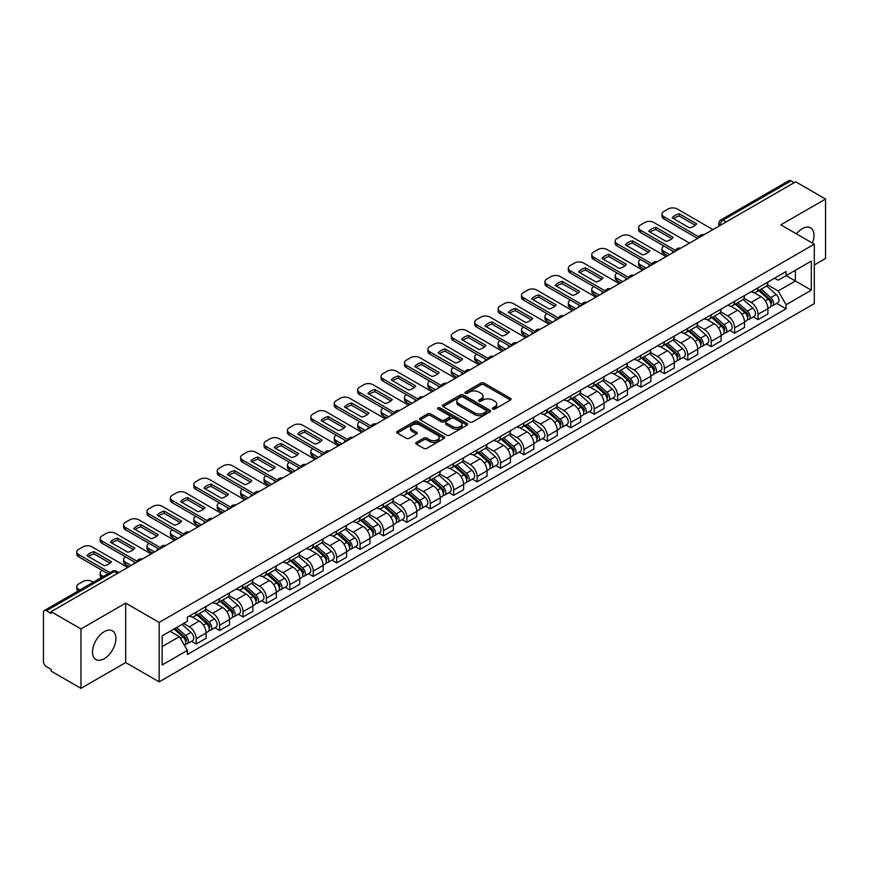 <?xml version="1.0" encoding="UTF-8"?>
<svg xmlns="http://www.w3.org/2000/svg" width="869" height="869" viewBox="0 0 869 869"><rect width="100%" height="100%" fill="white"/><g stroke="black" fill="none" stroke-linecap="round" stroke-linejoin="round"><path stroke-width="1.3" d="M492.766 409.071A1.456 0.836 0 0 0 494.83 409.071L510.472 400.033A2.086 1.206 0 0 0 511.091 399.186A2.086 1.206 0 0 0 510.472 398.339L483.968 383.033A2.086 1.206 0 0 0 481.013 383.033L465.371 392.06A1.456 0.836 0 0 0 464.937 392.658A1.456 0.836 0 0 0 465.371 393.255A1.456 0.836 0 0 0 467.435 393.255L469.456 392.082A6.67 3.845 0 0 1 478.884 392.082L481.089 393.364A6.67 3.845 0 0 1 483.045 396.079A6.67 3.845 0 0 1 481.089 398.806L479.069 399.968A1.456 0.836 0 0 0 478.634 400.566A1.456 0.836 0 0 0 479.069 401.163A1.456 0.836 0 0 0 481.133 401.163L483.153 399.99A6.67 3.845 0 0 1 492.582 399.99L494.787 401.272A6.67 3.845 0 0 1 496.742 403.987A6.67 3.845 0 0 1 494.787 406.714L492.766 407.887A1.456 0.836 0 0 0 492.343 408.473A1.456 0.836 0 0 0 492.766 409.071L492.766 407.887M104.226 658.735A16.554 9.559 120 0 0 115.034 644.146A16.554 9.559 120 0 0 112.503 630.883A16.554 9.559 120 0 0 104.226 631.698A16.554 9.559 120 0 0 93.407 646.286A16.554 9.559 120 0 0 95.948 659.549A16.554 9.559 120 0 0 104.226 658.735M812.428 243.103A16.554 9.559 120 0 0 810.571 227.852A16.554 9.559 120 0 0 802.293 228.677A16.554 9.559 120 0 0 796.438 233.87M416.36 442.386A2.086 1.206 0 0 0 415.751 443.233A2.086 1.206 0 0 0 416.36 444.092L423.8 448.382A2.086 1.206 0 0 0 426.744 448.382L444.124 438.345A2.086 1.206 0 0 0 444.732 437.498A2.086 1.206 0 0 0 444.124 436.651L417.609 421.335A2.086 1.206 0 0 0 414.665 421.335L397.285 431.372A2.086 1.206 0 0 0 396.677 432.219A2.086 1.206 0 0 0 397.285 433.077L406.268 438.258A2.086 1.206 0 0 0 409.212 438.258L416.653 433.968A2.086 1.206 0 0 0 417.261 433.12A2.086 1.206 0 0 0 416.653 432.262L412.199 429.699A5.572 3.215 0 0 1 410.559 427.418A5.572 3.215 0 0 1 414.002 424.452A5.572 3.215 0 0 1 420.075 425.147L437.531 435.217A5.572 3.215 0 0 1 439.16 437.498A5.572 3.215 0 0 1 435.727 440.464A5.572 3.215 0 0 1 429.655 439.768L426.744 438.095A2.086 1.206 0 0 0 423.8 438.095L416.36 442.386L416.36 444.092L423.8 439.823L423.8 438.095M159.146 622.432L125.679 603.108L80.969 628.928L51.108 611.689L795.689 181.806L825.55 199.044L780.829 224.865L814.296 244.178L159.146 622.432L159.146 681.861L814.296 303.618L814.296 244.178M469.608 421.932A2.086 1.206 0 0 0 472.551 421.932L489.931 411.895A2.086 1.206 0 0 0 490.54 411.048A2.086 1.206 0 0 0 489.931 410.201L463.416 394.895A2.086 1.206 0 0 0 460.472 394.895L443.092 404.932A2.086 1.206 0 0 0 442.484 405.78A2.086 1.206 0 0 0 443.092 406.627L469.608 421.932M438.595 409.386A1.456 0.836 0 0 1 440.072 409.592L440.072 407.865L467.022 423.42A2.086 1.206 0 0 1 467.631 424.278A2.086 1.206 0 0 1 467.022 425.126L449.642 435.163A2.086 1.206 0 0 1 446.699 435.163L420.183 419.846L420.183 418.152A2.086 1.206 0 0 0 419.575 418.999A2.086 1.206 0 0 0 420.183 419.846M420.183 418.152L427.624 413.861A2.086 1.206 0 0 1 430.568 413.861L441.322 420.064A2.086 1.206 0 0 0 444.265 420.064L449.208 417.218A2.086 1.206 0 0 0 449.816 416.36A2.086 1.206 0 0 0 449.208 415.512L438.009 409.049A1.456 0.836 0 0 1 437.585 408.452A1.456 0.836 0 0 1 438.487 407.68A1.456 0.836 0 0 1 440.072 407.865M80.969 628.928L80.969 688.357L51.108 671.118L51.108 669.391L46.448 666.697A4.247 2.455 -120 0 1 43.45 661.505L43.45 612.471A4.247 2.455 -120 0 1 44.33 610.527L112.307 571.281A4.247 2.455 60 0 1 114.426 571.487L46.448 610.733A4.247 2.455 -120 0 0 44.33 610.527M814.296 264.969L825.55 258.473L825.55 199.044M80.969 688.357L125.679 662.547L159.146 681.861M51.108 611.689L51.108 613.416L46.448 610.733M726.212 221.921L723.062 220.096A4.247 2.455 60 0 0 720.933 219.89L788.911 180.643A4.247 2.455 60 0 1 791.04 180.85L723.062 220.096A4.247 2.455 120 0 0 720.064 225.299L720.064 225.473M794.19 182.675L791.04 180.85M758.029 287.758A9.765 5.638 60 0 1 755.997 292.136L765.904 286.422A9.765 5.638 -120 0 0 767.924 282.045M743.973 298.273L751.12 302.401A9.765 5.638 60 0 1 758.029 314.361L767.924 308.636A9.765 5.638 -120 0 0 761.027 296.687L753.934 292.592M767.924 308.636L767.924 313.926L758.029 319.64L753.271 316.903M755.997 292.136A9.765 5.638 60 0 1 751.196 291.702M758.029 314.361L758.029 319.64M734.62 301.271A9.765 5.638 60 0 1 732.589 305.66L742.495 299.935A9.765 5.638 -120 0 0 744.516 295.558M729.862 330.416L734.62 333.153L744.516 327.439L744.516 322.149A9.765 5.638 -120 0 0 737.618 310.2L730.525 306.105M732.589 305.66A9.765 5.638 60 0 1 727.787 305.215M720.564 311.786L727.711 315.914A9.765 5.638 60 0 1 734.62 327.874L734.62 333.153M711.2 314.784A9.765 5.638 60 0 1 709.18 319.173L719.087 313.448A9.765 5.638 -120 0 0 721.107 309.071M706.454 343.928L711.211 346.666L721.107 340.952L721.107 335.673A9.765 5.638 -120 0 0 714.209 323.713L707.116 319.618M709.18 319.173A9.765 5.638 60 0 1 704.379 318.727M697.155 325.299L704.303 329.427A9.765 5.638 60 0 1 711.211 341.387L711.211 346.666M687.792 328.308A9.765 5.638 60 0 1 685.771 332.686L695.678 326.972A9.765 5.638 -120 0 0 697.698 322.584M683.045 357.441L687.792 360.19L697.698 354.465L697.698 349.186A9.765 5.638 -120 0 0 690.801 337.226L683.707 333.131M685.771 332.686A9.765 5.638 60 0 1 680.97 332.24M673.747 338.812L680.894 342.94A9.765 5.638 60 0 1 687.792 354.9L687.792 360.19M664.383 341.821A9.765 5.638 60 0 1 662.363 346.199L672.269 340.485A9.765 5.638 -120 0 0 674.29 336.097M659.636 370.954L664.383 373.703L674.29 367.978L674.29 362.699A9.765 5.638 -120 0 0 667.392 350.739L660.299 346.655M662.363 346.199A9.765 5.638 60 0 1 657.561 345.764M650.338 352.336L657.485 356.464A9.765 5.638 60 0 1 664.383 368.413L664.383 373.703M640.974 355.334A9.765 5.638 60 0 1 638.954 359.712L648.861 353.998A9.765 5.638 -120 0 0 650.881 349.62M636.227 384.478L640.974 387.216L650.881 381.502L650.881 376.212A9.765 5.638 -120 0 0 643.983 364.252L636.89 360.168M638.954 359.712A9.765 5.638 60 0 1 634.153 359.277M626.918 365.849L634.077 369.977A9.765 5.638 60 0 1 640.974 381.936L640.974 387.216M617.566 368.847A9.765 5.638 60 0 1 615.545 373.236L625.452 367.511A9.765 5.638 -120 0 0 627.472 363.133M612.819 397.991L617.566 400.728L627.472 395.015L627.472 389.725A9.765 5.638 -120 0 0 620.575 377.776L613.481 373.681M615.545 373.236A9.765 5.638 60 0 1 610.744 372.79M603.51 379.362L610.668 383.49A9.765 5.638 60 0 1 617.566 395.449L617.566 400.728M594.157 382.36A9.765 5.638 60 0 1 592.137 386.748L602.043 381.024A9.765 5.638 -120 0 0 604.064 376.646M589.41 411.504L594.157 414.241L604.064 408.528L604.064 403.249A9.765 5.638 -120 0 0 597.166 391.289L590.073 387.194M592.137 386.748A9.765 5.638 60 0 1 587.335 386.303M580.101 392.875L587.259 397.003A9.765 5.638 60 0 1 594.157 408.962L594.157 414.241M570.748 395.884A9.765 5.638 60 0 1 568.728 400.261L578.635 394.548A9.765 5.638 -120 0 0 580.655 390.159M566.001 425.017L570.748 427.765L580.655 422.041L580.655 416.762A9.765 5.638 -120 0 0 573.757 404.802L566.664 400.707M568.728 400.261A9.765 5.638 60 0 1 563.927 399.816M556.692 406.388L563.851 410.516A9.765 5.638 60 0 1 570.748 422.475L570.748 427.765M547.34 409.397A9.765 5.638 60 0 1 545.319 413.774L555.226 408.061A9.765 5.638 -120 0 0 557.246 403.672M542.593 438.53L547.34 441.278L557.246 435.554L557.246 430.274A9.765 5.638 -120 0 0 550.349 418.315L543.255 414.22M545.319 413.774A9.765 5.638 60 0 1 540.518 413.34M533.284 419.901L540.442 424.039A9.765 5.638 60 0 1 547.34 435.988L547.34 441.278M523.931 422.91A9.765 5.638 60 0 1 521.911 427.287L531.817 421.574A9.765 5.638 -120 0 0 533.838 417.196M519.184 452.054L523.931 454.791L533.838 449.077L533.838 443.787A9.765 5.638 -120 0 0 526.94 431.828L519.847 427.744M521.911 427.287A9.765 5.638 60 0 1 517.109 426.853M509.875 433.425L517.033 437.552A9.765 5.638 60 0 1 523.931 449.501L523.931 454.791M500.522 436.423A9.765 5.638 60 0 1 498.502 440.811L508.408 435.087A9.765 5.638 -120 0 0 510.429 430.709M495.775 465.567L500.522 468.304L510.429 462.59L510.429 457.3A9.765 5.638 -120 0 0 503.531 445.352L496.438 441.256M498.502 440.811A9.765 5.638 60 0 1 493.701 440.366M486.466 446.938L493.625 451.065A9.765 5.638 60 0 1 500.522 463.025L500.522 468.304M477.114 449.936A9.765 5.638 60 0 1 475.093 454.324L485 448.6A9.765 5.638 -120 0 0 487.02 444.222M472.367 479.08L477.114 481.817L487.02 476.103L487.02 470.813A9.765 5.638 -120 0 0 480.122 458.865L473.029 454.769M475.093 454.324A9.765 5.638 60 0 1 470.292 453.879M463.058 460.451L470.216 464.578A9.765 5.638 60 0 1 477.114 476.538L477.114 481.817M453.705 463.459A9.765 5.638 60 0 1 451.684 467.837L461.591 462.123A9.765 5.638 -120 0 0 463.611 457.735M448.958 492.593L453.705 495.341L463.611 489.616L463.611 484.337A9.765 5.638 -120 0 0 456.714 472.378L449.621 468.282M451.684 467.837A9.765 5.638 60 0 1 446.883 467.392M439.649 473.963L446.807 478.091A9.765 5.638 60 0 1 453.705 490.051L453.705 495.341M430.296 476.972A9.765 5.638 60 0 1 428.276 481.35L438.182 475.636A9.765 5.638 -120 0 0 440.203 471.248M425.549 506.106L430.296 508.854L440.203 503.129L440.203 497.85A9.765 5.638 -120 0 0 433.294 485.89L426.212 481.795M428.276 481.35A9.765 5.638 60 0 1 423.475 480.915M416.24 487.476L423.399 491.615A9.765 5.638 60 0 1 430.296 503.564L430.296 508.854M406.888 490.485A9.765 5.638 60 0 1 404.867 494.863L414.774 489.149A9.765 5.638 -120 0 0 416.794 484.772M402.141 519.629L406.888 522.367L416.794 516.653L416.794 511.363A9.765 5.638 -120 0 0 409.886 499.403L402.803 495.319M404.867 494.863A9.765 5.638 60 0 1 400.066 494.428M392.831 501L399.99 505.128A9.765 5.638 60 0 1 406.888 517.077L406.888 522.367M383.479 503.998A9.765 5.638 60 0 1 381.458 508.387L391.365 502.662A9.765 5.638 -120 0 0 393.385 498.285M378.732 533.142L383.479 535.88L393.385 530.166L393.385 524.876A9.765 5.638 -120 0 0 386.477 512.927L379.395 508.832M381.458 508.387A9.765 5.638 60 0 1 376.657 507.941M369.423 514.513L376.581 518.641A9.765 5.638 60 0 1 383.479 530.601L383.479 535.88M360.07 517.511A9.765 5.638 60 0 1 358.05 521.9L367.956 516.175A9.765 5.638 -120 0 0 369.977 511.798M355.323 546.655L360.07 549.393L369.977 543.679L369.977 538.389A9.765 5.638 -120 0 0 363.068 526.44L355.986 522.345M358.05 521.9A9.765 5.638 60 0 1 353.248 521.454M346.014 528.026L353.172 532.154A9.765 5.638 60 0 1 360.07 544.113L360.07 549.393M336.661 531.035A9.765 5.638 60 0 1 334.641 535.413L344.548 529.699A9.765 5.638 -120 0 0 346.568 525.311M331.915 560.168L336.661 562.916L346.568 557.192L346.568 551.913A9.765 5.638 -120 0 0 339.66 539.953L332.577 535.858M334.641 535.413A9.765 5.638 60 0 1 329.84 534.967M322.605 541.539L329.764 545.667A9.765 5.638 60 0 1 336.661 557.626L336.661 562.916M313.253 544.548A9.765 5.638 60 0 1 311.232 548.926L321.139 543.212A9.765 5.638 -120 0 0 323.159 538.823M308.506 573.681L313.253 576.429L323.159 570.705L323.159 565.426A9.765 5.638 -120 0 0 316.251 553.466L309.168 549.371M311.232 548.926A9.765 5.638 60 0 1 306.431 548.491M299.197 555.052L306.355 559.191A9.765 5.638 60 0 1 313.253 571.139L313.253 576.429M289.844 558.061A9.765 5.638 60 0 1 287.824 562.439L297.73 556.725A9.765 5.638 -120 0 0 299.751 552.347M285.097 587.205L289.844 589.942L299.751 584.229L299.751 578.939A9.765 5.638 -120 0 0 292.842 566.979L285.76 562.895M287.824 562.439A9.765 5.638 60 0 1 283.022 562.004M275.788 568.576L282.946 572.704A9.765 5.638 60 0 1 289.844 584.652L289.844 589.942M266.435 571.574A9.765 5.638 60 0 1 264.415 575.951L274.322 570.238A9.765 5.638 -120 0 0 276.342 565.86M261.688 600.718L266.435 603.455L276.342 597.742L276.342 592.452A9.765 5.638 -120 0 0 269.433 580.503L262.351 576.408M264.415 575.951A9.765 5.638 60 0 1 259.603 575.517M252.379 582.089L259.538 586.217A9.765 5.638 60 0 1 266.435 598.176L266.435 603.455M243.027 585.087A9.765 5.638 60 0 1 241.006 589.475L250.913 583.751A9.765 5.638 -120 0 0 252.933 579.373M238.28 614.231L243.027 616.968L252.933 611.255L252.933 605.965A9.765 5.638 -120 0 0 246.025 594.016L238.942 589.921M241.006 589.475A9.765 5.638 60 0 1 236.194 589.03M228.971 595.602L236.129 599.729A9.765 5.638 60 0 1 243.027 611.689L243.027 616.968M219.618 598.6A9.765 5.638 60 0 1 217.598 602.988L227.504 597.264A9.765 5.638 -120 0 0 229.525 592.886M214.871 627.744L219.618 630.492L229.525 624.768L229.525 619.488A9.765 5.638 -120 0 0 222.616 607.529L215.534 603.434M217.598 602.988A9.765 5.638 60 0 1 212.786 602.543M205.562 609.115L212.72 613.242A9.765 5.638 60 0 1 219.618 625.202L219.618 630.492M196.209 612.124A9.765 5.638 60 0 1 194.189 616.501L204.096 610.788A9.765 5.638 -120 0 0 206.116 606.399M191.462 641.257L196.209 644.005L206.116 638.28L206.116 633.001A9.765 5.638 -120 0 0 199.207 621.042L192.125 616.947M194.189 616.501A9.765 5.638 60 0 1 189.377 616.067M183.609 623.464L189.301 626.766A9.765 5.638 60 0 1 196.209 638.715L196.209 644.005M774.605 278.189L778.135 280.22L811.298 261.08L795.385 270.259L795.385 281.002L778.135 290.963L767.381 284.76M162.145 646.601L179.405 636.64L187.356 650.414L162.145 664.97L162.145 635.858L187.356 621.302L187.356 617.229L786.087 271.562L786.087 275.625L811.298 290.181L786.087 304.737L778.135 290.963M811.298 261.08L811.298 290.181M187.356 650.414L187.356 654.487L786.087 308.81L786.087 304.737M125.679 603.108L125.679 662.547M179.405 636.64L170.096 631.263M776.68 303.39L786.087 308.81M493.342 409.277L494.787 408.441A6.67 3.845 0 0 0 496.742 405.725L496.742 403.987M483.045 396.079L483.045 397.817A6.67 3.845 0 0 1 481.089 400.533L479.645 401.369M510.451 400.055L483.968 384.761A2.086 1.206 0 0 0 481.013 384.761L465.947 393.461M489.899 411.917L463.416 396.622A2.086 1.206 0 0 0 460.472 396.622L443.114 406.649M486.249 411.645A1.456 0.836 0 0 0 486.673 411.048A1.456 0.836 0 0 0 486.249 410.45L462.971 397.014A1.456 0.836 0 0 0 460.918 397.014L458.778 398.252A6.67 3.845 0 0 0 456.822 400.967A6.67 3.845 0 0 0 458.778 403.694L474.68 412.873A6.67 3.845 0 0 0 484.109 412.873L486.249 411.645L486.249 413.372A1.456 0.836 0 0 0 486.673 412.786L486.673 411.048M456.822 400.967L456.822 402.705A6.67 3.845 0 0 0 458.778 405.432L458.778 403.694M486.249 413.372L484.109 414.611A6.67 3.845 0 0 1 474.68 414.611L458.778 405.432M420.216 419.868L427.624 415.588L427.624 413.861M449.816 416.36L449.816 418.098A2.086 1.206 0 0 1 449.208 418.945L444.265 421.802A2.086 1.206 0 0 1 441.322 421.802L430.568 415.588A2.086 1.206 0 0 0 427.624 415.588M440.072 409.592L467.001 425.137M452.477 426.505A5.572 3.215 0 0 0 458.55 427.2A5.572 3.215 0 0 0 461.993 424.235A5.572 3.215 0 0 0 460.364 421.954L454.215 418.402A2.086 1.206 0 0 0 451.261 418.402L446.329 421.259A2.086 1.206 0 0 0 445.721 422.106A2.086 1.206 0 0 0 446.329 422.953L452.477 426.505L452.477 428.243A5.572 3.215 0 0 0 458.55 428.938A5.572 3.215 0 0 0 461.993 425.962L461.993 424.235M445.721 422.106L445.721 423.833A2.086 1.206 0 0 0 446.329 424.691L446.329 422.953M452.477 428.243L446.329 424.691M439.16 437.498L439.16 439.225A5.572 3.215 0 0 1 435.727 442.202A5.572 3.215 0 0 1 429.655 441.506L426.744 439.823A2.086 1.206 0 0 0 423.8 439.823M410.559 427.418L410.559 429.156A5.572 3.215 0 0 0 412.199 431.426L412.199 429.699M416.653 432.262L416.653 433.968L412.199 431.426M444.124 436.651L444.124 438.345L417.609 423.073A2.086 1.206 0 0 0 414.665 423.073L397.307 433.088L397.285 431.372M758.702 290.583L768.239 299.099A5.301 3.063 60 0 1 769.901 307.3L767.924 308.441M672.715 252.803L672.204 252.51A13.263 7.658 -0 0 1 673.236 251.369M758.952 290.811L763.438 293.396M664.014 246.046L663.862 246.133A6.365 3.672 -0 0 0 661.993 248.73A6.365 3.672 -0 0 0 663.862 251.326L669.564 254.617M759.658 290.029L770.282 299.501A2.542 1.466 60 0 1 771.075 303.433A2.542 1.466 60 0 1 770.846 303.531M761.255 289.105L770.792 297.622A5.301 3.063 60 0 1 772.454 305.823A5.301 3.063 60 0 1 770.857 305.997M766.567 285.912L776.191 294.504A5.301 3.063 60 0 1 777.864 302.705L772.454 305.823M667.609 255.747L663.862 253.585A6.365 3.672 180 0 1 661.993 250.978L661.993 248.73M695.243 225.267L679.254 216.033A13.263 7.658 180 0 0 673.605 218.662M697.622 238.421L663.862 218.923A6.365 3.672 180 0 1 661.993 216.327L661.993 214.078A6.365 3.672 -0 0 0 663.862 216.674L663.862 218.923M679.254 213.785A13.263 7.658 180 0 0 672.204 217.847L689.584 227.884A13.263 7.658 180 0 0 696.634 223.811L679.254 213.785L679.254 216.033M712.928 229.579L677.223 208.962A6.365 3.672 -0 0 0 668.218 208.962L663.862 211.471A6.365 3.672 -0 0 0 661.993 214.078M698.872 236.889L663.862 216.674M735.293 304.096L744.831 312.612A5.301 3.063 60 0 1 746.493 320.813L744.516 321.954M649.306 266.316L648.795 266.023A13.263 7.658 -0 0 1 649.827 264.882M735.543 304.324L740.03 306.92M640.605 259.559L640.453 259.646A6.365 3.672 -0 0 0 638.585 262.242A6.365 3.672 -0 0 0 640.453 264.849L646.156 268.141M736.249 303.542L746.873 313.014A2.542 1.466 60 0 1 747.666 316.946A2.542 1.466 60 0 1 747.438 317.044M737.846 302.629L747.383 311.135A5.301 3.063 60 0 1 749.045 319.336A5.301 3.063 60 0 1 747.449 319.51M743.158 299.436L752.782 308.017A5.301 3.063 60 0 1 754.444 316.218L749.045 319.336M644.201 269.26L640.453 267.098A6.365 3.672 180 0 1 638.585 264.502L638.585 262.242M711.885 317.609L721.422 326.125A5.301 3.063 60 0 1 723.084 334.326L721.107 335.467M625.897 279.829L625.387 279.536A13.263 7.658 -0 0 1 626.419 278.395M712.135 317.837L716.621 320.433M617.196 273.072L617.044 273.159A6.365 3.672 -0 0 0 615.176 275.755A6.365 3.672 -0 0 0 617.044 278.362L622.747 281.654M712.841 317.055L723.464 326.527A2.542 1.466 60 0 1 724.257 330.47A2.542 1.466 60 0 1 724.029 330.557M714.437 316.142L723.975 324.648A5.301 3.063 60 0 1 725.637 332.86A5.301 3.063 60 0 1 724.04 333.023M719.749 312.949L729.373 321.53A5.301 3.063 60 0 1 731.035 329.731L725.637 332.86M620.792 282.773L617.044 280.611A6.365 3.672 180 0 1 615.176 278.015L615.176 275.755M688.476 331.132L698.013 339.638A5.301 3.063 60 0 1 699.675 347.839L697.698 348.99M602.489 293.342L601.978 293.049A13.263 7.658 -0 0 1 603.01 291.919M688.726 331.35L693.212 333.946M593.788 286.585L593.636 286.672A6.365 3.672 -0 0 0 591.767 289.279A6.365 3.672 -0 0 0 593.636 291.875L599.338 295.167M689.432 330.568L700.056 340.04A2.542 1.466 60 0 1 700.849 343.983A2.542 1.466 60 0 1 700.62 344.07M691.029 329.655L700.566 338.171A5.301 3.063 60 0 1 702.228 346.373A5.301 3.063 60 0 1 700.631 346.546M696.341 326.462L705.965 335.043A5.301 3.063 60 0 1 707.627 343.255L702.228 346.373M597.383 296.296L593.636 294.124A6.365 3.672 180 0 1 591.767 291.528L591.767 289.279M671.835 238.779L655.845 229.546A13.263 7.658 180 0 0 650.186 232.175M674.214 251.934L640.453 232.447A6.365 3.672 180 0 1 638.585 229.84L638.585 227.591A6.365 3.672 -0 0 0 640.453 230.187L640.453 232.447M655.845 227.298A13.263 7.658 180 0 0 648.795 231.371L666.175 241.397A13.263 7.658 180 0 0 673.225 237.335L655.845 227.298L655.845 229.546M689.519 243.103L653.814 222.475A6.365 3.672 -0 0 0 644.809 222.475L640.453 224.995A6.365 3.672 -0 0 0 638.585 227.591M675.463 250.402L640.453 230.187M648.426 252.292L632.436 243.059A13.263 7.658 180 0 0 626.777 245.688M650.805 265.447L617.044 245.96A6.365 3.672 180 0 1 615.176 243.363L615.176 241.104A6.365 3.672 -0 0 0 617.044 243.7L617.044 245.96M632.436 240.811A13.263 7.658 180 0 0 625.387 244.884L642.767 254.921A13.263 7.658 180 0 0 649.816 250.848L632.436 240.811L632.436 243.059M666.11 256.616L630.405 235.999A6.365 3.672 -0 0 0 621.4 235.999L617.044 238.508A6.365 3.672 -0 0 0 615.176 241.104M652.054 263.915L617.044 243.7M625.017 265.805L609.028 256.572A13.263 7.658 180 0 0 603.368 259.201M627.396 278.96L593.636 259.473A6.365 3.672 180 0 1 591.767 256.876L591.767 254.617A6.365 3.672 -0 0 0 593.636 257.224L593.636 259.473M609.028 254.324A13.263 7.658 180 0 0 601.978 258.397L619.358 268.434A13.263 7.658 180 0 0 626.408 264.361L609.028 254.324L609.028 256.572M642.702 270.129L606.996 249.512A6.365 3.672 -0 0 0 597.991 249.512L593.636 252.021A6.365 3.672 -0 0 0 591.767 254.617M628.645 277.428L593.636 257.224M665.067 344.645L674.605 353.151A5.301 3.063 60 0 1 676.267 361.363L674.29 362.503M579.08 306.866L578.569 306.561A13.263 7.658 -0 0 1 579.601 305.432M665.317 344.874L669.803 347.459M570.379 300.109L570.227 300.196A6.365 3.672 -0 0 0 568.359 302.792A6.365 3.672 -0 0 0 570.227 305.388L575.93 308.68M666.023 344.091L676.647 353.564A2.542 1.466 60 0 1 677.44 357.496A2.542 1.466 60 0 1 677.212 357.593M667.62 343.168L677.157 351.684A5.301 3.063 60 0 1 678.819 359.885A5.301 3.063 60 0 1 677.223 360.059M672.932 339.975L682.556 348.567A5.301 3.063 60 0 1 684.218 356.768L678.819 359.885M573.974 309.809L570.227 307.637A6.365 3.672 180 0 1 568.359 305.041L568.359 302.792M641.659 358.158L651.196 366.675A5.301 3.063 60 0 1 652.858 374.876L650.881 376.016M555.671 320.379L555.161 320.085A13.263 7.658 -0 0 1 556.193 318.945M641.909 358.386L646.395 360.972M546.97 313.622L546.818 313.709A6.365 3.672 -0 0 0 544.95 316.305A6.365 3.672 -0 0 0 546.818 318.901L552.521 322.193M642.615 357.604L653.227 367.076A2.542 1.466 60 0 1 654.031 371.009A2.542 1.466 60 0 1 653.803 371.106M644.211 356.681L653.749 365.197A5.301 3.063 60 0 1 655.411 373.398A5.301 3.063 60 0 1 653.814 373.572M649.523 353.487L659.147 362.08A5.301 3.063 60 0 1 660.809 370.281L655.411 373.398M550.566 323.322L546.818 321.161A6.365 3.672 180 0 1 544.95 318.554L544.95 316.305M601.609 279.318L585.619 270.096A13.263 7.658 180 0 0 579.96 272.714M603.988 292.484L570.227 272.985A6.365 3.672 180 0 1 568.359 270.389L568.359 268.141A6.365 3.672 -0 0 0 570.227 270.737L570.227 272.985M585.619 267.837A13.263 7.658 180 0 0 578.569 271.91L595.949 281.947A13.263 7.658 180 0 0 602.999 277.874L585.619 267.837L585.619 270.096M619.293 283.642L583.577 263.025A6.365 3.672 -0 0 0 574.583 263.025L570.227 265.534A6.365 3.672 -0 0 0 568.359 268.141M605.237 290.941L570.227 270.737M578.2 292.831L562.21 283.609A13.263 7.658 180 0 0 556.551 286.238M580.579 305.997L546.818 286.498A6.365 3.672 180 0 1 544.95 283.902L544.95 281.654A6.365 3.672 -0 0 0 546.818 284.25L546.818 286.498M562.21 281.36A13.263 7.658 180 0 0 555.161 285.423L572.541 295.46A13.263 7.658 180 0 0 579.59 291.387L562.21 281.36L562.21 283.609M595.884 297.155L560.168 276.538A6.365 3.672 -0 0 0 551.174 276.538L546.818 279.047A6.365 3.672 -0 0 0 544.95 281.654M581.828 304.465L546.818 284.25M618.25 371.671L627.787 380.188A5.301 3.063 60 0 1 629.449 388.389L627.472 389.529M532.262 333.892L531.752 333.598A13.263 7.658 -0 0 1 532.784 332.458M618.5 371.899L622.986 374.496M523.562 327.135L523.41 327.222A6.365 3.672 -0 0 0 521.541 329.818A6.365 3.672 -0 0 0 523.41 332.414L529.112 335.716M619.206 371.117L629.819 380.589A2.542 1.466 60 0 1 630.622 384.522A2.542 1.466 60 0 1 630.394 384.619M620.803 370.205L630.34 378.71A5.301 3.063 60 0 1 632.002 386.911A5.301 3.063 60 0 1 630.405 387.085M626.114 367.011L635.739 375.593A5.301 3.063 60 0 1 637.401 383.794L632.002 386.911M527.157 336.835L523.41 334.674A6.365 3.672 180 0 1 521.541 332.077L521.541 329.818M594.841 385.184L604.379 393.7A5.301 3.063 60 0 1 606.041 401.902L604.064 403.042M508.854 347.404L508.343 347.111A13.263 7.658 -0 0 1 509.375 345.971M595.091 385.412L599.577 388.008M500.153 340.648L500.001 340.735A6.365 3.672 -0 0 0 498.133 343.331A6.365 3.672 -0 0 0 500.001 345.938L505.704 349.229M595.797 384.63L606.41 394.102A2.542 1.466 60 0 1 607.214 398.045A2.542 1.466 60 0 1 606.986 398.132M597.394 383.718L606.931 392.223A5.301 3.063 60 0 1 608.593 400.435A5.301 3.063 60 0 1 606.996 400.598M602.706 380.524L612.33 389.106A5.301 3.063 60 0 1 613.992 397.307L608.593 400.435M503.748 350.348L500.001 348.187A6.365 3.672 180 0 1 498.133 345.59L498.133 343.331M571.433 398.708L580.97 407.213A5.301 3.063 60 0 1 582.632 415.415L580.655 416.566M485.445 360.917L484.935 360.624A13.263 7.658 -0 0 1 485.967 359.494M571.683 398.925L576.169 401.521M476.744 354.161L476.592 354.248A6.365 3.672 -0 0 0 474.724 356.855A6.365 3.672 -0 0 0 476.592 359.451L482.295 362.742M572.389 398.143L583.001 407.615A2.542 1.466 60 0 1 583.805 411.558A2.542 1.466 60 0 1 583.577 411.645M573.985 397.231L583.523 405.747A5.301 3.063 60 0 1 585.185 413.948A5.301 3.063 60 0 1 583.577 414.111M579.297 394.037L588.921 402.619A5.301 3.063 60 0 1 590.583 410.831L585.185 413.948M480.34 363.872L476.592 361.7A6.365 3.672 180 0 1 474.724 359.103L474.724 356.855M548.024 412.221L557.561 420.726A5.301 3.063 60 0 1 559.223 428.938L557.246 430.079M462.036 374.441L461.526 374.137A13.263 7.658 -0 0 1 462.558 373.007M548.274 412.438L552.76 415.034M453.336 367.685L453.183 367.772A6.365 3.672 -0 0 0 451.315 370.368A6.365 3.672 -0 0 0 453.183 372.964L458.886 376.255M548.98 411.667L559.593 421.139A2.542 1.466 60 0 1 560.396 425.071A2.542 1.466 60 0 1 560.168 425.169M550.566 410.744L560.114 419.26A5.301 3.063 60 0 1 561.776 427.461A5.301 3.063 60 0 1 560.168 427.635M555.888 407.55L565.513 416.142A5.301 3.063 60 0 1 567.175 424.344L561.776 427.461M456.931 377.385L453.183 375.212A6.365 3.672 180 0 1 451.315 372.616L451.315 370.368M524.615 425.734L534.153 434.25A5.301 3.063 60 0 1 535.815 442.451L533.838 443.592M438.628 387.954L438.117 387.661A13.263 7.658 -0 0 1 439.149 386.52M524.865 425.962L529.351 428.547M429.927 381.198L429.775 381.285A6.365 3.672 -0 0 0 427.906 383.881A6.365 3.672 -0 0 0 429.775 386.477L435.478 389.768M525.571 425.18L536.184 434.652A2.542 1.466 60 0 1 536.988 438.584A2.542 1.466 60 0 1 536.76 438.682M527.157 424.257L536.705 432.773A5.301 3.063 60 0 1 538.367 440.974A5.301 3.063 60 0 1 536.76 441.148M532.48 421.063L542.104 429.655A5.301 3.063 60 0 1 543.766 437.857L538.367 440.974M433.522 390.898L429.775 388.736A6.365 3.672 180 0 1 427.906 386.129L427.906 383.881M501.207 439.247L510.744 447.763A5.301 3.063 60 0 1 512.406 455.964L510.429 457.105M415.219 401.467L414.709 401.174A13.263 7.658 -0 0 1 415.74 400.033M501.456 439.475L505.943 442.071M406.518 394.711L406.366 394.798A6.365 3.672 -0 0 0 404.498 397.394A6.365 3.672 -0 0 0 406.366 399.99L412.069 403.281M502.163 438.693L512.775 448.165A2.542 1.466 60 0 1 513.579 452.097A2.542 1.466 60 0 1 513.351 452.195M503.748 437.78L513.297 446.286A5.301 3.063 60 0 1 514.959 454.487A5.301 3.063 60 0 1 513.351 454.661M509.071 434.587L518.695 443.168A5.301 3.063 60 0 1 520.357 451.369L514.959 454.487M410.114 404.411L406.366 402.249A6.365 3.672 180 0 1 404.498 399.653L404.498 397.394M477.798 452.76L487.335 461.276A5.301 3.063 60 0 1 488.997 469.477L487.02 470.618M391.81 414.98L391.3 414.687A13.263 7.658 -0 0 1 392.332 413.546M478.048 452.988L482.534 455.584M383.11 408.224L382.957 408.311A6.365 3.672 -0 0 0 381.089 410.907A6.365 3.672 -0 0 0 382.957 413.514L388.66 416.805M478.754 452.206L489.366 461.678A2.542 1.466 60 0 1 490.17 465.621A2.542 1.466 60 0 1 489.942 465.708M480.34 451.293L489.888 459.799A5.301 3.063 60 0 1 491.55 468.011A5.301 3.063 60 0 1 489.942 468.174M485.662 448.1L495.287 456.681A5.301 3.063 60 0 1 496.949 464.882L491.55 468.011M386.705 417.924L382.957 415.762A6.365 3.672 180 0 1 381.089 413.166L381.089 410.907M454.389 466.284L463.927 474.789A5.301 3.063 60 0 1 465.588 482.99L463.611 484.142M368.402 428.493L367.891 428.2A13.263 7.658 -0 0 1 368.923 427.07M454.639 466.501L459.125 469.097M359.701 421.737L359.549 421.823A6.365 3.672 -0 0 0 357.68 424.43A6.365 3.672 -0 0 0 359.549 427.027L365.252 430.318M455.345 465.719L465.958 475.191A2.542 1.466 60 0 1 466.762 479.134A2.542 1.466 60 0 1 466.523 479.221M456.931 464.806L466.479 473.323A5.301 3.063 60 0 1 468.141 481.524A5.301 3.063 60 0 1 466.534 481.687M462.254 461.613L471.878 470.194A5.301 3.063 60 0 1 473.54 478.406L468.141 481.524M363.296 431.448L359.549 429.275A6.365 3.672 180 0 1 357.68 426.679L357.68 424.43M554.791 306.355L538.802 297.122A13.263 7.658 180 0 0 533.142 299.751M557.17 319.51L523.41 300.022A6.365 3.672 180 0 1 521.541 297.415L521.541 295.167A6.365 3.672 -0 0 0 523.41 297.763L523.41 300.022M538.802 294.873A13.263 7.658 180 0 0 531.752 298.947L549.132 308.973A13.263 7.658 180 0 0 556.182 304.9L538.802 294.873L538.802 297.122M572.475 310.678L536.76 290.05A6.365 3.672 -0 0 0 527.765 290.05L523.41 292.571A6.365 3.672 -0 0 0 521.541 295.167M558.419 317.978L523.41 297.763M531.383 319.868L515.393 310.635A13.263 7.658 180 0 0 509.734 313.264M533.762 333.023L500.001 313.535A6.365 3.672 180 0 1 498.133 310.928L498.133 308.68A6.365 3.672 -0 0 0 500.001 311.276L500.001 313.535M515.393 308.386A13.263 7.658 180 0 0 508.343 312.46L525.723 322.497A13.263 7.658 180 0 0 532.773 318.423L515.393 308.386L515.393 310.635M549.067 324.191L513.351 303.574A6.365 3.672 -0 0 0 504.357 303.574L500.001 306.084A6.365 3.672 -0 0 0 498.133 308.68M535.011 331.491L500.001 311.276M507.974 333.381L491.984 324.148A13.263 7.658 180 0 0 486.325 326.777M510.353 346.535L476.592 327.048A6.365 3.672 180 0 1 474.724 324.452L474.724 322.193A6.365 3.672 -0 0 0 476.592 324.8L476.592 327.048M491.984 321.899A13.263 7.658 180 0 0 484.935 325.973L502.315 336.01A13.263 7.658 180 0 0 509.364 331.936L491.984 321.899L491.984 324.148M525.658 337.704L489.942 317.087A6.365 3.672 -0 0 0 480.948 317.087L476.592 319.596A6.365 3.672 -0 0 0 474.724 322.193M511.602 345.004L476.592 324.8M484.565 346.894L468.576 337.672A13.263 7.658 180 0 0 462.916 340.29M486.944 360.059L453.183 340.561A6.365 3.672 180 0 1 451.315 337.965L451.315 335.716A6.365 3.672 -0 0 0 453.183 338.313L453.183 340.561M468.576 335.412A13.263 7.658 180 0 0 461.526 339.486L478.906 349.523A13.263 7.658 180 0 0 485.956 345.449L468.576 335.412L468.576 337.672M502.249 351.217L466.534 330.6A6.365 3.672 -0 0 0 457.528 330.6L453.183 333.109A6.365 3.672 -0 0 0 451.315 335.716M488.193 358.517L453.183 338.313M461.157 360.407L445.167 351.185A13.263 7.658 180 0 0 439.508 353.813M463.535 373.572L429.775 354.074A6.365 3.672 180 0 1 427.906 351.478L427.906 349.229A6.365 3.672 -0 0 0 429.775 351.826L429.775 354.074M445.167 348.925A13.263 7.658 180 0 0 438.117 352.999L455.497 363.036A13.263 7.658 180 0 0 462.547 358.962L445.167 348.925L445.167 351.185M478.841 364.73L443.125 344.113A6.365 3.672 -0 0 0 434.12 344.113L429.775 346.622A6.365 3.672 -0 0 0 427.906 349.229M464.785 372.041L429.775 351.826M437.748 373.931L421.758 364.698A13.263 7.658 180 0 0 416.099 367.326M440.127 387.085L406.366 367.598A6.365 3.672 180 0 1 404.498 364.991L404.498 362.742A6.365 3.672 -0 0 0 406.366 365.338L406.366 367.598M421.758 362.449A13.263 7.658 180 0 0 414.709 366.522L432.089 376.549A13.263 7.658 180 0 0 439.138 372.475L421.758 362.449L421.758 364.698M455.432 378.254L419.716 357.626A6.365 3.672 -0 0 0 410.711 357.626L406.366 360.146A6.365 3.672 -0 0 0 404.498 362.742M441.376 385.554L406.366 365.338M414.339 387.444L398.35 378.211A13.263 7.658 180 0 0 392.69 380.839M416.718 400.598L382.957 381.111A6.365 3.672 180 0 1 381.089 378.504L381.089 376.255A6.365 3.672 -0 0 0 382.957 378.851L382.957 381.111M398.35 375.962A13.263 7.658 180 0 0 391.3 380.035L408.68 390.072A13.263 7.658 180 0 0 415.73 385.999L398.35 375.962L398.35 378.211M432.023 391.767L396.307 371.15A6.365 3.672 -0 0 0 387.302 371.15L382.957 373.659A6.365 3.672 -0 0 0 381.089 376.255M417.967 399.067L382.957 378.851M390.92 400.957L374.941 391.723A13.263 7.658 180 0 0 369.282 394.352M393.309 414.111L359.549 394.624A6.365 3.672 180 0 1 357.68 392.028L357.68 389.768A6.365 3.672 -0 0 0 359.549 392.375L359.549 394.624M374.941 389.475A13.263 7.658 180 0 0 367.891 393.548L385.271 403.585A13.263 7.658 180 0 0 392.321 399.512L374.941 389.475L374.941 391.723M408.615 405.28L372.899 384.663A6.365 3.672 -0 0 0 363.894 384.663L359.549 387.172A6.365 3.672 -0 0 0 357.68 389.768M394.548 412.579L359.549 392.375M430.981 479.797L440.518 488.302A5.301 3.063 60 0 1 442.18 496.514L440.203 497.655M344.993 442.017L344.482 441.713A13.263 7.658 -0 0 1 345.514 440.583M431.23 480.014L435.717 482.61M336.292 435.25L336.14 435.336A6.365 3.672 -0 0 0 334.272 437.943A6.365 3.672 -0 0 0 336.14 440.54L341.843 443.831M431.936 479.243L442.549 488.704A2.542 1.466 60 0 1 443.353 492.647A2.542 1.466 60 0 1 443.114 492.734M433.522 478.319L443.071 486.836A5.301 3.063 60 0 1 444.732 495.037A5.301 3.063 60 0 1 443.125 495.211M438.845 475.126L448.469 483.718A5.301 3.063 60 0 1 450.131 491.919L444.732 495.037M339.888 444.961L336.14 442.788A6.365 3.672 180 0 1 334.272 440.192L334.272 437.943M407.561 493.31L417.109 501.815A5.301 3.063 60 0 1 418.771 510.027L416.794 511.168M321.584 455.53L321.074 455.237A13.263 7.658 -0 0 1 322.106 454.096M407.822 493.538L412.308 496.123M312.883 448.773L312.731 448.86A6.365 3.672 -0 0 0 310.863 451.456A6.365 3.672 -0 0 0 312.731 454.052L318.434 457.344M408.528 492.756L419.14 502.228A2.542 1.466 60 0 1 419.944 506.16A2.542 1.466 60 0 1 419.705 506.258M410.114 491.832L419.651 500.348A5.301 3.063 60 0 1 421.324 508.55A5.301 3.063 60 0 1 419.716 508.723M415.436 488.639L425.06 497.231A5.301 3.063 60 0 1 426.722 505.432L421.324 508.55M316.479 458.474L312.731 456.312A6.365 3.672 180 0 1 310.863 453.705L310.863 451.456M384.152 506.823L393.7 515.339A5.301 3.063 60 0 1 395.362 523.54L393.385 524.68M298.176 469.043L297.665 468.749A13.263 7.658 -0 0 1 298.697 467.609M384.413 507.051L388.899 509.636M289.475 462.286L289.323 462.373A6.365 3.672 -0 0 0 287.454 464.969A6.365 3.672 -0 0 0 289.323 467.565L295.026 470.857M385.119 506.269L395.732 515.741A2.542 1.466 60 0 1 396.536 519.673A2.542 1.466 60 0 1 396.297 519.771M386.705 505.356L396.242 513.861A5.301 3.063 60 0 1 397.915 522.063A5.301 3.063 60 0 1 396.307 522.236M392.028 502.163L401.652 510.744A5.301 3.063 60 0 1 403.314 518.945L397.915 522.063M293.07 471.986L289.323 469.825A6.365 3.672 180 0 1 287.454 467.229L287.454 464.969M360.744 520.335L370.292 528.852A5.301 3.063 60 0 1 371.954 537.053L369.977 538.193M274.767 482.556L274.256 482.262A13.263 7.658 -0 0 1 275.288 481.122M361.004 520.564L365.491 523.16M266.066 475.799L265.914 475.886A6.365 3.672 -0 0 0 264.046 478.482A6.365 3.672 -0 0 0 265.914 481.089L271.617 484.381M361.71 519.781L372.323 529.254A2.542 1.466 60 0 1 373.127 533.197A2.542 1.466 60 0 1 372.888 533.284M363.296 518.869L372.834 527.374A5.301 3.063 60 0 1 374.506 535.586A5.301 3.063 60 0 1 372.899 535.749M368.619 515.675L378.243 524.257A5.301 3.063 60 0 1 379.905 532.458L374.506 535.586M269.662 485.499L265.914 483.338A6.365 3.672 180 0 1 264.046 480.742L264.046 478.482M337.335 533.848L346.883 542.365A5.301 3.063 60 0 1 348.545 550.566L346.568 551.717M251.358 496.069L250.848 495.775A13.263 7.658 -0 0 1 251.88 494.646M337.596 534.077L342.082 536.673M242.647 489.312L242.505 489.399A6.365 3.672 -0 0 0 240.637 492.006A6.365 3.672 -0 0 0 242.505 494.602L248.208 497.894M338.302 533.294L348.914 542.767A2.542 1.466 60 0 1 349.718 546.71A2.542 1.466 60 0 1 349.479 546.797M339.888 532.382L349.425 540.887A5.301 3.063 60 0 1 351.098 549.099A5.301 3.063 60 0 1 349.49 549.262M345.21 529.188L354.834 537.77A5.301 3.063 60 0 1 356.496 545.982L351.098 549.099M246.253 499.023L242.505 496.851A6.365 3.672 180 0 1 240.637 494.255L240.637 492.006M313.926 547.372L323.474 555.878A5.301 3.063 60 0 1 325.136 564.079L323.159 565.23M227.95 509.592L227.428 509.288A13.263 7.658 -0 0 1 228.471 508.159M314.187 547.589L318.673 550.186M219.238 502.825L219.097 502.912A6.365 3.672 -0 0 0 217.228 505.519A6.365 3.672 -0 0 0 219.097 508.115L224.789 511.406M314.893 546.818L325.506 556.279A2.542 1.466 60 0 1 326.309 560.223A2.542 1.466 60 0 1 326.071 560.309M316.479 545.895L326.016 554.411A5.301 3.063 60 0 1 327.689 562.612A5.301 3.063 60 0 1 326.081 562.786M321.802 542.701L331.426 551.294A5.301 3.063 60 0 1 333.088 559.495L327.689 562.612M222.844 512.536L219.097 510.364A6.365 3.672 180 0 1 217.228 507.768L217.228 505.519M367.511 414.47L351.532 405.247A13.263 7.658 180 0 0 345.873 407.865M369.901 427.635L336.14 408.137A6.365 3.672 180 0 1 334.272 405.541L334.272 403.281A6.365 3.672 -0 0 0 336.14 405.888L336.14 408.137M351.532 402.988A13.263 7.658 180 0 0 344.482 407.061L361.862 417.098A13.263 7.658 180 0 0 368.912 413.025L351.532 402.988L351.532 405.247M385.206 418.793L349.49 398.176A6.365 3.672 -0 0 0 340.485 398.176L336.14 400.685A6.365 3.672 -0 0 0 334.272 403.281M371.139 426.092L336.14 405.888M344.102 427.982L328.124 418.76A13.263 7.658 180 0 0 322.464 421.378M346.492 441.148L312.731 421.65A6.365 3.672 180 0 1 310.863 419.054L310.863 416.805A6.365 3.672 -0 0 0 312.731 419.401L312.731 421.65M328.124 416.501A13.263 7.658 180 0 0 321.074 420.574L338.454 430.611A13.263 7.658 180 0 0 345.504 426.538L328.124 416.501L328.124 418.76M361.797 432.306L326.081 411.689A6.365 3.672 -0 0 0 317.076 411.689L312.731 414.198A6.365 3.672 -0 0 0 310.863 416.805M347.73 439.616L312.731 419.401M320.694 441.506L304.715 432.273A13.263 7.658 180 0 0 299.055 434.902M323.083 454.661L289.323 435.163A6.365 3.672 180 0 1 287.454 432.566L287.454 430.318A6.365 3.672 -0 0 0 289.323 432.914L289.323 435.163M304.715 430.025A13.263 7.658 180 0 0 297.665 434.087L315.045 444.124A13.263 7.658 180 0 0 322.095 440.051L304.715 430.025L304.715 432.273M338.389 445.819L302.673 425.202A6.365 3.672 -0 0 0 293.668 425.202L289.323 427.722A6.365 3.672 -0 0 0 287.454 430.318M324.322 453.129L289.323 432.914M297.285 455.019L281.306 445.786A13.263 7.658 180 0 0 275.647 448.415M299.675 468.174L265.914 448.686A6.365 3.672 180 0 1 264.046 446.079L264.046 443.831A6.365 3.672 -0 0 0 265.914 446.427L265.914 448.686M281.306 443.538A13.263 7.658 180 0 0 274.256 447.611L291.636 457.637A13.263 7.658 180 0 0 298.686 453.575L281.306 443.538L281.306 445.786M314.98 459.343L279.264 438.715A6.365 3.672 -0 0 0 270.259 438.715L265.914 441.235A6.365 3.672 -0 0 0 264.046 443.831M300.913 466.642L265.914 446.427M273.876 468.532L257.897 459.299A13.263 7.658 180 0 0 252.238 461.928M276.266 481.687L242.505 462.199A6.365 3.672 180 0 1 240.637 459.603L240.637 457.344A6.365 3.672 -0 0 0 242.505 459.951L242.505 462.199M257.897 457.051A13.263 7.658 180 0 0 250.848 461.124L268.228 471.161A13.263 7.658 180 0 0 275.277 467.087L257.897 457.051L257.897 459.299M291.571 472.855L255.855 452.238A6.365 3.672 -0 0 0 246.85 452.238L242.505 454.748A6.365 3.672 -0 0 0 240.637 457.344M277.504 480.155L242.505 459.951M250.468 482.045L234.489 472.823A13.263 7.658 180 0 0 228.829 475.441M252.857 495.211L219.097 475.712A6.365 3.672 180 0 1 217.228 473.116L217.228 470.857A6.365 3.672 -0 0 0 219.097 473.464L219.097 475.712M234.489 470.563A13.263 7.658 180 0 0 227.428 474.637L244.819 484.674A13.263 7.658 180 0 0 251.869 480.6L234.489 470.563L234.489 472.823M268.163 486.368L232.447 465.751A6.365 3.672 -0 0 0 223.442 465.751L219.097 468.261A6.365 3.672 -0 0 0 217.228 470.857M254.096 493.668L219.097 473.464M290.518 560.885L300.066 569.391A5.301 3.063 60 0 1 301.728 577.603L299.751 578.743M204.541 523.105L204.019 522.812A13.263 7.658 -0 0 1 205.062 521.672M290.778 561.113L295.264 563.699M195.829 516.349L195.688 516.436A6.365 3.672 -0 0 0 193.82 519.032A6.365 3.672 -0 0 0 195.688 521.628L201.38 524.919M291.484 560.331L302.097 569.803A2.542 1.466 60 0 1 302.901 573.736A2.542 1.466 60 0 1 302.662 573.833M293.07 559.408L302.608 567.924A5.301 3.063 60 0 1 304.28 576.125A5.301 3.063 60 0 1 302.673 576.299M298.393 556.214L308.017 564.807A5.301 3.063 60 0 1 309.679 573.008L304.28 576.125M199.435 526.049L195.688 523.888A6.365 3.672 180 0 1 193.82 521.281L193.82 519.032M227.059 495.558L211.08 486.336A13.263 7.658 180 0 0 205.421 488.954M229.449 508.723L195.688 489.225A6.365 3.672 180 0 1 193.82 486.629L193.82 484.381A6.365 3.672 -0 0 0 195.688 486.977L195.688 489.225M211.08 484.076A13.263 7.658 180 0 0 204.019 488.15L221.41 498.187A13.263 7.658 180 0 0 228.46 494.113L211.08 484.076L211.08 486.336M244.754 499.881L209.038 479.264A6.365 3.672 -0 0 0 200.033 479.264L195.688 481.774A6.365 3.672 -0 0 0 193.82 484.381M230.687 507.192L195.688 486.977M267.109 574.398L276.646 582.914A5.301 3.063 60 0 1 278.319 591.116L276.342 592.256M181.132 536.618L180.611 536.325A13.263 7.658 -0 0 1 181.654 535.185M267.37 574.626L271.856 577.212M172.42 529.862L172.279 529.949A6.365 3.672 -0 0 0 170.411 532.545A6.365 3.672 -0 0 0 172.279 535.141L177.971 538.432M268.076 573.844L278.688 583.316A2.542 1.466 60 0 1 279.492 587.248A2.542 1.466 60 0 1 279.253 587.346M269.662 572.921L279.199 581.437A5.301 3.063 60 0 1 280.872 589.638A5.301 3.063 60 0 1 279.264 589.812M274.984 569.738L284.608 578.319A5.301 3.063 60 0 1 286.27 586.521L280.872 589.638M176.027 539.562L172.279 537.4A6.365 3.672 180 0 1 170.411 534.793L170.411 532.545M203.65 509.082L187.671 499.849A13.263 7.658 180 0 0 182.012 502.478M206.04 522.236L172.279 502.738A6.365 3.672 180 0 1 170.411 500.142L170.411 497.894A6.365 3.672 -0 0 0 172.279 500.49L172.279 502.738M187.671 497.6A13.263 7.658 180 0 0 180.611 501.663L198.002 511.7A13.263 7.658 180 0 0 205.051 507.626L187.671 497.6L187.671 499.849M221.345 513.394L185.629 492.777A6.365 3.672 -0 0 0 176.624 492.777L172.279 495.297A6.365 3.672 -0 0 0 170.411 497.894M207.278 520.705L172.279 500.49M243.7 587.911L253.237 596.427A5.301 3.063 60 0 1 254.91 604.628L252.933 605.769M157.723 550.131L157.202 549.838A13.263 7.658 -0 0 1 158.245 548.697M243.961 588.139L248.447 590.735M149.012 543.375L148.871 543.462A6.365 3.672 -0 0 0 147.002 546.058A6.365 3.672 -0 0 0 148.871 548.665L154.563 551.956M244.667 587.357L255.28 596.829A2.542 1.466 60 0 1 256.083 600.772A2.542 1.466 60 0 1 255.844 600.859M246.253 586.445L255.79 594.95A5.301 3.063 60 0 1 257.463 603.151A5.301 3.063 60 0 1 255.855 603.325M251.575 583.251L261.2 591.832A5.301 3.063 60 0 1 262.862 600.034L257.463 603.151M152.618 553.075L148.871 550.913A6.365 3.672 180 0 1 147.002 548.317L147.002 546.058M180.241 522.595L164.263 513.362A13.263 7.658 180 0 0 158.603 515.99M182.631 535.749L148.871 516.262A6.365 3.672 180 0 1 147.002 513.655L147.002 511.406A6.365 3.672 -0 0 0 148.871 514.003L148.871 516.262M164.263 511.113A13.263 7.658 180 0 0 157.202 515.187L174.582 525.213A13.263 7.658 180 0 0 181.643 521.15L164.263 511.113L164.263 513.362M197.936 526.918L162.221 506.29A6.365 3.672 -0 0 0 153.216 506.29L148.871 508.81A6.365 3.672 -0 0 0 147.002 511.406M183.87 534.218L148.871 514.003M220.292 601.424L229.829 609.94A5.301 3.063 60 0 1 231.502 618.141L229.525 619.282M134.304 563.644L133.793 563.351A13.263 7.658 -0 0 1 134.836 562.221M220.552 601.652L225.038 604.248M125.603 556.888L125.462 556.975A6.365 3.672 -0 0 0 123.594 559.571A6.365 3.672 -0 0 0 125.462 562.178L131.154 565.469M221.258 600.87L231.871 610.342A2.542 1.466 60 0 1 232.675 614.285A2.542 1.466 60 0 1 232.436 614.372M222.844 599.958L232.381 608.463A5.301 3.063 60 0 1 234.054 616.675A5.301 3.063 60 0 1 232.447 616.838M228.167 596.764L237.791 605.345A5.301 3.063 60 0 1 239.453 613.557L234.054 616.675M129.209 566.588L125.462 564.426A6.365 3.672 180 0 1 123.594 561.83L123.594 559.571M156.833 536.108L140.854 526.875A13.263 7.658 180 0 0 135.195 529.503M159.223 549.262L125.462 529.775A6.365 3.672 180 0 1 123.594 527.179L123.594 524.919A6.365 3.672 -0 0 0 125.462 527.516L125.462 529.775M140.854 524.626A13.263 7.658 180 0 0 133.793 528.7L151.173 538.737A13.263 7.658 180 0 0 158.234 534.663L140.854 524.626L140.854 526.875M174.528 540.431L138.812 519.814A6.365 3.672 -0 0 0 129.807 519.814L125.462 522.323A6.365 3.672 -0 0 0 123.594 524.919M160.461 547.731L125.462 527.516M196.883 614.948L206.42 623.453A5.301 3.063 60 0 1 208.093 631.654L206.105 632.806M197.144 615.165L201.63 617.761M102.194 570.401L102.042 570.488A6.365 3.672 -0 0 0 100.185 573.095A6.365 3.672 -0 0 0 102.042 575.691L103.357 576.44M197.85 614.383L208.462 623.855A2.542 1.466 60 0 1 209.266 627.798A2.542 1.466 60 0 1 209.027 627.885M199.435 613.471L208.973 621.987A5.301 3.063 60 0 1 210.646 630.188A5.301 3.063 60 0 1 209.038 630.362M204.758 610.277L214.382 618.869A5.301 3.063 60 0 1 216.044 627.07L210.646 630.188M101.445 577.548A6.365 3.672 180 0 1 100.185 575.343L100.185 573.095M133.424 549.621L117.445 540.399A13.263 7.658 180 0 0 111.786 543.016M135.814 562.786L102.042 543.288A6.365 3.672 180 0 1 100.185 540.692L100.185 538.432A6.365 3.672 -0 0 0 102.042 541.039L102.042 543.288M117.445 538.139A13.263 7.658 180 0 0 110.385 542.213L127.765 552.249A13.263 7.658 180 0 0 134.825 548.176L117.445 538.139L117.445 540.399M151.119 553.944L115.403 533.327A6.365 3.672 -0 0 0 106.398 533.327L102.042 535.836A6.365 3.672 -0 0 0 100.185 538.432M137.052 561.244L102.042 541.039M174.061 628.982L183.011 636.966A5.301 3.063 60 0 1 184.684 645.178L184.424 645.33M174.148 628.928L178.221 631.274M93.298 582.252L91.995 581.491A6.365 3.672 -0 0 0 82.99 581.491L78.634 584.011A6.365 3.672 -0 0 0 76.776 586.608A6.365 3.672 -0 0 0 78.634 589.204L79.948 589.964M175.017 628.428L185.054 637.379A2.542 1.466 60 0 1 185.857 641.311A2.542 1.466 60 0 1 185.618 641.409M176.613 627.505L185.564 635.5A5.301 3.063 60 0 1 187.237 643.701A5.301 3.063 60 0 1 185.629 643.875M182.012 624.387L190.974 632.382A5.301 3.063 60 0 1 192.636 640.583L187.237 643.701M78.036 591.061A6.365 3.672 180 0 1 76.776 588.856L76.776 586.608M110.015 563.134L94.037 553.911A13.263 7.658 180 0 0 88.377 556.529M108.006 573.757L78.634 556.801A6.365 3.672 180 0 1 76.776 554.205L76.776 551.956A6.365 3.672 -0 0 0 78.634 554.552L78.634 556.801M94.037 551.652A13.263 7.658 180 0 0 86.976 555.726L104.356 565.762A13.263 7.658 180 0 0 111.417 561.689L94.037 551.652L94.037 553.911M127.71 567.457L91.995 546.84A6.365 3.672 -0 0 0 82.99 546.84L78.634 549.349A6.365 3.672 -0 0 0 76.776 551.956M109.961 572.628L78.634 554.552M720.205 225.386L720.064 225.299A4.247 2.455 0 0 1 718.815 223.561L718.815 226.19M219.618 625.202L229.525 619.488M243.027 611.689L252.933 605.965M266.435 598.176L276.342 592.452M289.844 584.652L299.751 578.939M313.253 571.139L323.159 565.426M336.661 557.626L346.568 551.913M360.07 544.113L369.977 538.389M383.479 530.601L393.385 524.876M406.888 517.077L416.794 511.363M430.296 503.564L440.203 497.85M453.705 490.051L463.611 484.337M477.114 476.538L487.02 470.813M500.522 463.025L510.429 457.3M523.931 449.501L533.838 443.787M547.34 435.988L557.246 430.274M570.748 422.475L580.655 416.762M594.157 408.962L604.064 403.249M617.566 395.449L627.472 389.725M640.974 381.936L650.881 376.212M664.383 368.413L674.29 362.699M687.792 354.9L697.698 349.186M711.211 341.387L721.107 335.673M734.62 327.874L744.516 322.149M196.209 638.715L206.116 633.001M189.301 626.766L199.207 621.042M212.72 613.242L222.616 607.529M236.129 599.729L246.025 594.016M259.538 586.217L269.433 580.503M282.946 572.704L292.842 566.979M306.355 559.191L316.251 553.466M329.764 545.667L339.66 539.953M353.172 532.154L363.068 526.44M376.581 518.641L386.477 512.927M399.99 505.128L409.886 499.403M423.399 491.615L433.294 485.89M446.807 478.091L456.714 472.378M470.216 464.578L480.122 458.865M493.625 451.065L503.531 445.352M517.033 437.552L526.94 431.828M540.442 424.039L550.349 418.315M563.851 410.516L573.757 404.802M587.259 397.003L597.166 391.289M610.668 383.49L620.575 377.776M634.077 369.977L643.983 364.252M657.485 356.464L667.392 350.739M680.894 342.94L690.801 337.226M704.303 329.427L714.209 323.713M727.711 315.914L737.618 310.2M751.12 302.401L761.027 296.687M703.586 234.978A4.247 2.455 120 0 0 701.717 236.064M680.177 248.491A4.247 2.455 120 0 0 678.309 249.577M656.768 262.003A4.247 2.455 120 0 0 654.9 263.09M633.36 275.516A4.247 2.455 120 0 0 631.491 276.603M609.951 289.04A4.247 2.455 120 0 0 608.083 290.116M586.542 302.553A4.247 2.455 120 0 0 584.674 303.629M563.134 316.066A4.247 2.455 120 0 0 561.265 317.152M539.725 329.579A4.247 2.455 120 0 0 537.857 330.665M516.316 343.092A4.247 2.455 120 0 0 514.448 344.178M492.908 356.616A4.247 2.455 120 0 0 491.039 357.691M469.499 370.129A4.247 2.455 120 0 0 467.631 371.204M446.09 383.642A4.247 2.455 120 0 0 444.222 384.728M422.682 397.155A4.247 2.455 120 0 0 420.813 398.241M399.273 410.668A4.247 2.455 120 0 0 397.394 411.754M375.864 424.191A4.247 2.455 120 0 0 373.985 425.267M352.456 437.704A4.247 2.455 120 0 0 350.576 438.78M329.047 451.217A4.247 2.455 120 0 0 327.168 452.304M305.638 464.73A4.247 2.455 120 0 0 303.759 465.817M282.229 478.243A4.247 2.455 120 0 0 280.35 479.33M258.821 491.767A4.247 2.455 120 0 0 256.942 492.842M235.412 505.28A4.247 2.455 120 0 0 233.533 506.355M212.003 518.793A4.247 2.455 120 0 0 210.124 519.879M188.595 532.306A4.247 2.455 120 0 0 186.716 533.392M165.186 545.819A4.247 2.455 120 0 0 163.307 546.905M141.777 559.343A4.247 2.455 120 0 0 139.898 560.418M117.576 573.312L114.426 571.487A4.247 2.455 120 0 1 116.555 571.281A4.247 4.247 0 0 0 112.307 571.281M494.787 408.441L494.787 406.714M479.069 401.163L479.069 399.968M481.089 400.533L481.089 398.806M465.371 393.255L465.371 392.06M481.013 384.761L481.013 383.033M483.968 384.761L483.968 383.033M510.472 400.033L510.472 398.339M443.092 406.627L443.092 404.932M460.472 396.622L460.472 394.895M463.416 396.622L463.416 394.895M489.931 411.895L489.931 410.201M474.68 414.611L474.68 412.873M484.109 414.611L484.109 412.873M430.568 415.588L430.568 413.861M441.322 421.802L441.322 420.064M444.265 421.802L444.265 420.064M449.208 418.945L449.208 417.218M467.022 425.126L467.022 423.42M426.744 439.823L426.744 438.095M429.655 441.506L429.655 439.768M414.665 423.073L414.665 421.335M417.609 423.073L417.609 421.335M768.239 299.099L765.263 300.815M771.607 302.271L770.651 302.825M776.191 294.504L770.792 297.622M663.862 253.585L663.862 251.326M744.831 312.612L741.854 314.328M748.198 315.784L747.242 316.338M752.782 308.017L747.383 311.135M640.453 267.098L640.453 264.849M721.422 326.125L718.446 327.841M724.789 329.297L723.834 329.851M729.373 321.53L723.975 324.648M617.044 280.611L617.044 278.362M698.013 339.638L695.037 341.354M701.381 342.82L700.425 343.364M705.965 335.043L700.566 338.171M593.636 294.124L593.636 291.875M674.605 353.151L671.628 354.867M677.972 356.333L677.016 356.887M682.556 348.567L677.157 351.684M570.227 307.637L570.227 305.388M651.196 366.675L648.22 368.391M654.563 369.846L653.607 370.4M659.147 362.08L653.749 365.197M546.818 321.161L546.818 318.901M627.787 380.188L624.811 381.904M631.155 383.359L630.199 383.913M635.739 375.593L630.34 378.71M523.41 334.674L523.41 332.414M604.379 393.7L601.402 395.417M607.746 396.872L606.79 397.426M612.33 389.106L606.931 392.223M500.001 348.187L500.001 345.938M580.97 407.213L577.994 408.93M584.337 410.396L583.381 410.939M588.921 402.619L583.523 405.747M476.592 361.7L476.592 359.451M557.561 420.726L554.585 422.443M560.929 423.909L559.973 424.463M565.513 416.142L560.114 419.26M453.183 375.212L453.183 372.964M534.153 434.25L531.176 435.966M537.509 437.422L536.553 437.976M542.104 429.655L536.705 432.773M429.775 388.736L429.775 386.477M510.744 447.763L507.768 449.479M514.1 450.935L513.144 451.489M518.695 443.168L513.297 446.286M406.366 402.249L406.366 399.99M487.335 461.276L484.359 462.992M490.692 464.448L489.736 465.002M495.287 456.681L489.888 459.799M382.957 415.762L382.957 413.514M463.927 474.789L460.95 476.505M467.283 477.961L466.327 478.515M471.878 470.194L466.479 473.323M359.549 429.275L359.549 427.027M440.518 488.302L437.541 490.018M443.874 491.485L442.918 492.028M448.469 483.718L443.071 486.836M336.14 442.788L336.14 440.54M417.109 501.815L414.133 503.542M420.466 504.998L419.51 505.552M425.06 497.231L419.651 500.348M312.731 456.312L312.731 454.052M393.7 515.339L390.724 517.055M397.057 518.511L396.101 519.065M401.652 510.744L396.242 513.861M289.323 469.825L289.323 467.565M370.292 528.852L367.315 530.568M373.648 532.024L372.692 532.578M378.243 524.257L372.834 527.374M265.914 483.338L265.914 481.089M346.883 542.365L343.907 544.081M350.24 545.536L349.284 546.09M354.834 537.77L349.425 540.887M242.505 496.851L242.505 494.602M323.474 555.878L320.498 557.594M326.831 559.06L325.875 559.603M331.426 551.294L326.016 554.411M219.097 510.364L219.097 508.115M300.066 569.391L297.089 571.118M303.422 572.573L302.466 573.127M308.017 564.807L302.608 567.924M195.688 523.888L195.688 521.628M276.646 582.914L273.681 584.631M280.014 586.086L279.058 586.64M284.608 578.319L279.199 581.437M172.279 537.4L172.279 535.141M253.237 596.427L250.272 598.144M256.605 599.599L255.649 600.153M261.2 591.832L255.79 594.95M148.871 550.913L148.871 548.665M229.829 609.94L226.863 611.657M233.196 613.112L232.24 613.666M237.791 605.345L232.381 608.463M125.462 564.426L125.462 562.178M206.42 623.453L203.455 625.169M209.787 626.636L208.832 627.179M214.382 618.869L208.973 621.987M102.042 577.201L102.042 575.691M183.011 636.966L180.448 638.454M186.379 640.149L185.423 640.703M190.974 632.382L185.564 635.5M78.634 590.714L78.634 589.204M703.955 234.771A4.247 4.247 0 0 0 698.502 237.91M680.546 248.284A4.247 4.247 0 0 0 675.094 251.423M657.127 261.797A4.247 4.247 0 0 0 651.685 264.947M633.718 275.31A4.247 4.247 0 0 0 628.276 278.46M610.31 288.834A4.247 4.247 0 0 0 604.867 291.973M586.901 302.347A4.247 4.247 0 0 0 581.459 305.486M563.492 315.86A4.247 4.247 0 0 0 558.05 318.999M540.083 329.373A4.247 4.247 0 0 0 534.641 332.523M516.675 342.886A4.247 4.247 0 0 0 511.233 346.036M493.266 356.409A4.247 4.247 0 0 0 487.824 359.549M469.857 369.922A4.247 4.247 0 0 0 464.415 373.062M446.449 383.435A4.247 4.247 0 0 0 441.007 386.575M423.04 396.948A4.247 4.247 0 0 0 417.598 400.098M399.631 410.461A4.247 4.247 0 0 0 394.189 413.611M376.223 423.974A4.247 4.247 0 0 0 370.781 427.124M352.814 437.498A4.247 4.247 0 0 0 347.372 440.637M329.405 451.011A4.247 4.247 0 0 0 323.963 454.15M305.997 464.524A4.247 4.247 0 0 0 300.555 467.663M282.588 478.037A4.247 4.247 0 0 0 277.146 481.187M259.179 491.55A4.247 4.247 0 0 0 253.737 494.7M235.771 505.074A4.247 4.247 0 0 0 230.328 508.213M212.362 518.587A4.247 4.247 0 0 0 206.92 521.726M188.953 532.1A4.247 4.247 0 0 0 183.511 535.239M165.544 545.613A4.247 4.247 0 0 0 160.102 548.763M142.136 559.125A4.247 4.247 0 0 0 136.694 562.276M118.825 572.584L116.555 571.281M720.933 219.89A4.247 4.247 0 0 0 718.815 223.561"/></g></svg>
